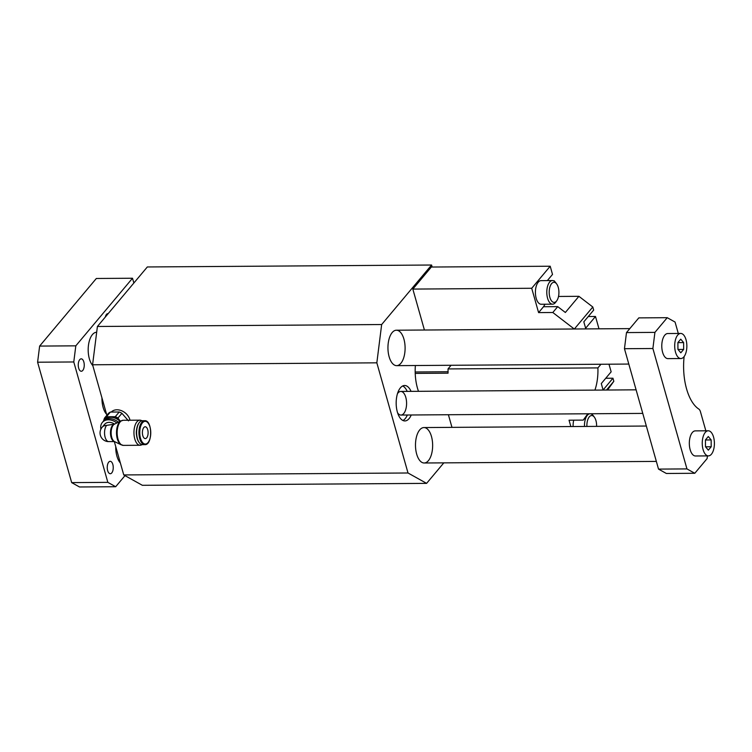 <?xml version="1.0" encoding="UTF-8"?>
<svg xmlns="http://www.w3.org/2000/svg" width="752" height="752" viewBox="0 0 752 752"><rect width="100%" height="100%" fill="white"/><g stroke="black" fill="none" stroke-linecap="round" stroke-linejoin="round"><path stroke-width="1.13" d="M443.802 462.865L426.6 483.367L408.007 472.989L376.837 362.831L381.659 324.535L431.582 265.024L432.146 267.026M114.323 441.603L123.751 474.935L142.354 485.303L426.6 483.367M394.368 365.03A17.719 8.582 -90.4 0 1 388.004 345.619A17.719 8.582 -90.4 0 1 396.398 330.213A17.719 8.582 -90.4 0 1 405.102 347.875A17.719 8.582 -90.4 0 1 396.642 365.651A17.719 8.582 -90.4 0 1 394.368 365.03M421.91 462.377A17.719 8.582 -90.4 0 1 415.546 442.966A17.719 8.582 -90.4 0 1 423.949 427.559A17.719 8.582 -90.4 0 1 432.644 445.222A17.719 8.582 -90.4 0 1 424.194 462.997A17.719 8.582 -90.4 0 1 421.91 462.377M411.222 414.991A17.719 8.582 -90.4 0 1 409.097 418.591A17.719 8.582 -90.4 0 1 404.867 420.941A17.719 8.582 -90.4 0 1 396.172 403.279A17.719 8.582 -90.4 0 1 404.623 385.494A17.719 8.582 -90.4 0 1 411.062 391.36M448.399 414.737L451.971 427.362M418.479 391.313A33.962 16.441 -90.4 0 1 415.377 365.519M547.343 280.59L552.513 274.424L550.201 266.227L431.328 267.035L412.839 289.078L424.419 330.015M594.917 390.109A33.962 16.441 89.6 0 0 597.896 367.907L448.013 368.931A33.962 16.441 -90.4 0 1 448.042 373.18L415.226 373.406M600.961 364.259L597.896 367.907M448.013 368.931L451.078 365.275M574.255 329L552.805 312.503L538.592 312.606L531.711 288.27L412.839 289.078M574.359 329L592.802 307.004L593.676 310.078L583.815 321.828L585.629 328.239L595.49 316.479L598.987 328.831M607.541 390.015L613.829 381.292L606.497 390.025M613.829 381.292L612.955 378.218L603.095 389.978L601.29 383.567L611.15 371.817L608.988 364.203M570.843 426.553L569.038 420.199L583.251 420.105L587.81 413.779M545.04 304.231L543.527 306.722L557.74 306.628L552.805 312.503M543.527 306.722L538.592 312.606M558.51 296.457L578.908 296.316L592.802 307.004M550.201 266.227L531.711 288.27M556.687 283.974L555.606 282.508A11.816 5.715 89.6 0 0 552.419 280.552L541.055 280.637A11.816 5.715 89.6 0 0 538.235 282.197A11.816 5.715 89.6 0 0 535.621 295.508A11.816 5.715 89.6 0 0 541.214 304.259L552.588 304.184A11.816 5.715 89.6 0 0 555.737 302.191L556.8 300.706A10.039 4.86 89.6 0 0 558.247 287.358A10.039 4.86 89.6 0 0 556.687 283.974A10.039 4.86 89.6 0 0 550.351 285.769A10.039 4.86 89.6 0 0 550.445 298.995A10.039 4.86 89.6 0 0 556.8 300.706M552.419 280.552A11.816 5.715 89.6 0 0 546.789 292.406A11.816 5.715 89.6 0 0 552.588 304.184M557.74 306.628L565.354 312.484L578.908 296.316M596.599 426.375A10.039 4.86 89.6 0 0 595.941 420.575A10.039 4.86 89.6 0 0 594.381 417.191L593.3 415.715A11.816 5.715 89.6 0 0 590.123 413.769L588.506 413.779L583.251 420.105M573.738 420.171A11.816 5.715 89.6 0 0 573.127 426.534M590.123 413.769A11.816 5.715 89.6 0 0 584.501 426.459M594.381 417.191A10.039 4.86 89.6 0 0 589.211 416.946A10.039 4.86 89.6 0 0 586.908 426.44M114.567 424.1A8.714 6.627 -140 0 0 104.613 424.316L102.084 427.324A8.714 8.714 0 0 0 107.113 441.48A5.17 2.237 -15.8 0 0 108.326 441.584L114.548 441.603M142.015 444.62A12.549 6.072 -90.4 0 1 140.116 445.269A12.549 6.072 -90.4 0 1 133.95 432.757A12.549 6.072 -90.4 0 1 139.947 420.161A12.549 6.072 -90.4 0 1 141.855 420.782M136.563 435.389A7.68 3.722 -90.4 0 1 136.526 430.088M108.326 441.584A8.714 4.221 -90.4 0 1 104.641 434.684A8.714 4.221 -90.4 0 1 106.624 425.369L114.426 424.175M120.997 444.742L114.52 441.584A8.949 4.333 -90.4 0 1 114.144 441.368A8.949 4.333 -90.4 0 1 111.136 432.908A8.949 4.333 -90.4 0 1 114.031 424.41A8.949 4.333 -90.4 0 1 114.398 424.184L120.837 420.951M636.098 389.827L400.788 391.435A11.816 5.715 -90.4 0 0 397.47 393.672A11.816 5.715 -90.4 0 1 400.788 391.435A11.816 5.715 -90.4 0 1 406.588 403.204A11.816 5.715 -90.4 0 1 400.957 415.057A11.816 5.715 -90.4 0 1 397.601 412.857A11.816 5.715 -90.4 0 0 399.434 414.643A11.816 5.715 -90.4 0 0 400.957 415.057L642.763 413.403M402.931 420.49A17.719 8.582 89.6 0 0 405.225 418.61A17.719 8.582 89.6 0 0 407.349 415.01M407.189 391.388A17.719 8.582 89.6 0 0 402.696 385.964M106.869 415.264L92.581 364.776L97.403 326.481L147.326 266.96L431.582 265.024M103.447 421.12L104.49 418.103A12.85 9.767 40 0 1 106.446 416.758L115.272 416.693A12.85 9.767 40 0 1 117.979 418.009L120.292 421.223M103.626 420.913A11.816 8.986 40 0 1 110.61 417.022A11.816 8.986 40 0 1 120.235 421.252M117.979 418.009L121.918 413.309A12.85 9.767 -140 0 0 119.22 412.002L110.384 412.058A12.85 9.767 -140 0 0 108.429 413.403L104.49 418.103M110.384 412.058L106.446 416.758M119.22 412.002L115.272 416.693M121.918 413.309L128.479 420.866M100.89 429.195A11.665 8.874 40 0 1 102.357 422.417A11.665 8.874 40 0 1 116.814 422.972M118.299 422.22A11.665 8.874 -140 0 0 103.334 421.242L102.357 422.417M121.166 444.817A12.314 5.96 -90.4 0 1 120.649 444.517A12.314 5.96 -90.4 0 1 116.513 432.87A12.314 5.96 -90.4 0 1 120.489 421.176A12.314 5.96 -90.4 0 1 120.997 420.866M120.019 421.355A11.515 8.761 -140 0 0 104.688 419.87L104.359 420.255M123.751 474.935L408.007 472.989M130.011 420.227A11.515 8.761 -140 0 0 121.937 410.883A11.515 8.761 -140 0 0 111.362 411.946M92.581 364.776L376.837 362.831M97.403 326.481L381.659 324.535M147.721 429.74A5.903 2.858 -90.4 0 1 147.89 435.013A5.903 2.858 -90.4 0 1 145.296 438.585A5.903 2.858 -90.4 0 1 142.391 432.701A5.903 2.858 -90.4 0 1 145.211 426.769A5.903 2.858 -90.4 0 1 147.721 429.74M144.807 444.639L142.495 444.658A11.957 5.79 -90.4 0 1 139.28 442.684A11.957 5.79 -90.4 0 1 139.139 422.756A11.957 5.79 -90.4 0 1 139.477 422.323A11.957 5.79 -90.4 0 1 142.335 420.735L144.647 420.716C152.534 419.842 152.703 445.41 144.807 444.639A11.957 5.79 -90.4 0 1 139.148 435.784A11.957 5.79 -90.4 0 1 141.79 422.304A11.957 5.79 -90.4 0 1 144.647 420.716M139.092 442.42A11.365 5.499 -90.4 0 1 138.913 442.185A11.365 5.499 -90.4 0 1 138.782 423.254A11.365 5.499 -90.4 0 1 138.96 423.019M588.261 316.526L595.49 316.479M605.736 378.265L612.955 378.218M553.669 280.834L554.327 280.825M105.327 317.034A5.903 2.858 -90.4 0 1 106.314 314.627A5.903 2.858 -90.4 0 1 106.483 314.411A5.903 2.858 -90.4 0 1 108.166 313.65M133.865 283.015L132.512 278.24L75.811 345.835L73.781 361.966L107.846 482.361L115.676 486.732L124.992 475.621M106.596 414.305A17.719 8.582 -90.4 0 1 101.962 397.921M120.367 462.978A17.719 8.582 -90.4 0 1 115.733 446.594M96.679 332.252L96.641 332.252A17.719 8.582 89.6 0 0 92.411 334.602A17.719 8.582 89.6 0 0 88.181 350.272A17.719 8.582 89.6 0 0 92.825 365.632M112.828 464.435A6.204 2.999 89.6 0 0 110.196 461.314A6.204 2.999 89.6 0 0 108.72 462.142A6.204 2.999 89.6 0 0 107.348 469.126A6.204 2.999 89.6 0 0 110.281 473.722A6.204 2.999 89.6 0 0 112.828 464.435M83.839 361.966A6.204 2.999 89.6 0 0 81.207 358.845A6.204 2.999 89.6 0 0 79.721 359.672A6.204 2.999 89.6 0 0 78.358 366.656A6.204 2.999 89.6 0 0 81.291 371.253A6.204 2.999 89.6 0 0 83.839 361.966M75.811 345.835L39.63 346.08L37.6 362.21L71.675 482.615L79.505 486.976L115.676 486.732M73.781 361.966L37.6 362.21M107.846 482.361L71.675 482.615M132.512 278.24L96.331 278.484L39.63 346.08M678.295 333.456L675.07 322.063L667.24 317.692L638.815 317.88L626.491 332.581L624.461 348.702L658.526 469.107L666.357 473.478L694.782 473.281L707.115 458.588L707.453 455.891M705.846 430.802L700.46 411.776A5.903 2.858 89.6 0 0 698.824 409.079A44.302 21.451 89.6 0 1 684.085 356.993A5.903 2.858 89.6 0 0 684.123 356.542M680.692 333.437L667.767 333.531A12.549 6.072 89.6 0 0 664.777 335.195A12.549 6.072 89.6 0 0 662.004 349.332A12.549 6.072 89.6 0 0 667.945 358.629L680.861 358.544A12.549 6.072 -90.4 0 1 674.92 349.238A12.549 6.072 -90.4 0 1 677.693 335.101A12.549 6.072 -90.4 0 1 680.692 333.437A12.549 6.072 -90.4 0 1 686.858 345.948A12.549 6.072 -90.4 0 1 680.861 358.544M708.234 430.783L695.318 430.877A12.549 6.072 89.6 0 0 692.319 432.541A12.549 6.072 89.6 0 0 689.546 446.679A12.549 6.072 89.6 0 0 695.487 455.975L708.412 455.891A12.549 6.072 -90.4 0 1 702.471 446.585A12.549 6.072 -90.4 0 1 705.244 432.447A12.549 6.072 -90.4 0 1 708.234 430.783A12.549 6.072 -90.4 0 1 714.4 443.295A12.549 6.072 -90.4 0 1 708.412 455.891M667.24 317.692L654.917 332.384L652.886 348.514L686.952 468.91L694.782 473.281M686.952 468.91L658.526 469.107M652.886 348.514L624.461 348.702M654.917 332.384L626.491 332.581M705.479 446.735L705.451 439.911L708.299 436.517L711.166 439.939L711.195 446.763L708.346 450.157L705.479 446.735M711.195 446.763L705.536 446.801M711.166 439.939L705.451 439.986M677.928 349.379L677.9 342.564L680.748 339.171L683.624 342.592L683.653 349.417L680.804 352.81L677.928 349.379M683.653 349.417L677.994 349.454M683.624 342.592L677.9 342.639M107.207 314.787A4.785 2.322 89.6 0 0 106.916 314.75A4.785 2.322 89.6 0 0 105.976 315.173M448.06 371.751L415.189 371.977M114.511 441.584A8.714 4.221 -90.4 0 1 110.488 432.917A8.714 4.221 -90.4 0 1 114.398 424.194M102.084 427.324A8.714 6.627 40 0 1 106.624 425.369M120.649 444.517L123.319 445.381A12.549 6.072 -90.4 0 1 117.162 432.87A12.549 6.072 -90.4 0 1 123.149 420.274L139.947 420.161M142.466 422.821A11.365 5.499 -90.4 0 1 150.757 432.71A11.365 5.499 -90.4 0 1 142.542 442.505A11.365 5.499 -90.4 0 1 142.466 422.821M120.489 421.176L123.149 420.274M123.319 445.381L140.116 445.269M138.913 442.185L139.28 442.684M138.782 423.254L139.139 422.756M396.642 365.651L628.804 364.062M396.398 330.213L629.809 328.615M424.194 462.997L656.355 461.408M423.949 427.559L646.344 426.036"/></g></svg>
